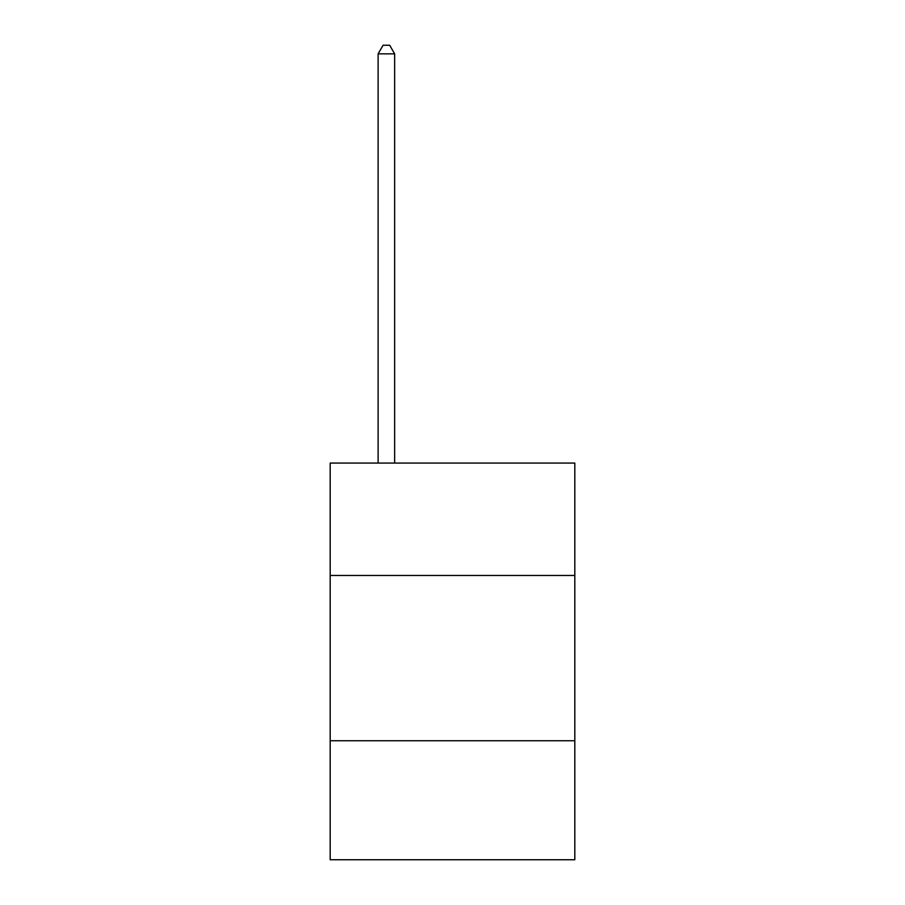 <?xml version="1.0" encoding="UTF-8"?>
<svg xmlns="http://www.w3.org/2000/svg" width="905" height="905" viewBox="0 0 905 905"><rect width="100%" height="100%" fill="white"/><g stroke="black" fill="none" stroke-linecap="round" stroke-linejoin="round"><path stroke-width="1.36" d="M574.811 575.467L574.811 463.077L330.189 463.077L330.189 575.467L574.811 575.467L574.811 859.75L330.189 859.75L330.189 575.467M574.811 740.754L330.189 740.754M394.648 463.077L394.648 53.848L378.12 53.848L378.12 463.077M378.12 53.848L383.087 45.25L389.693 45.25L394.648 53.848"/></g></svg>

